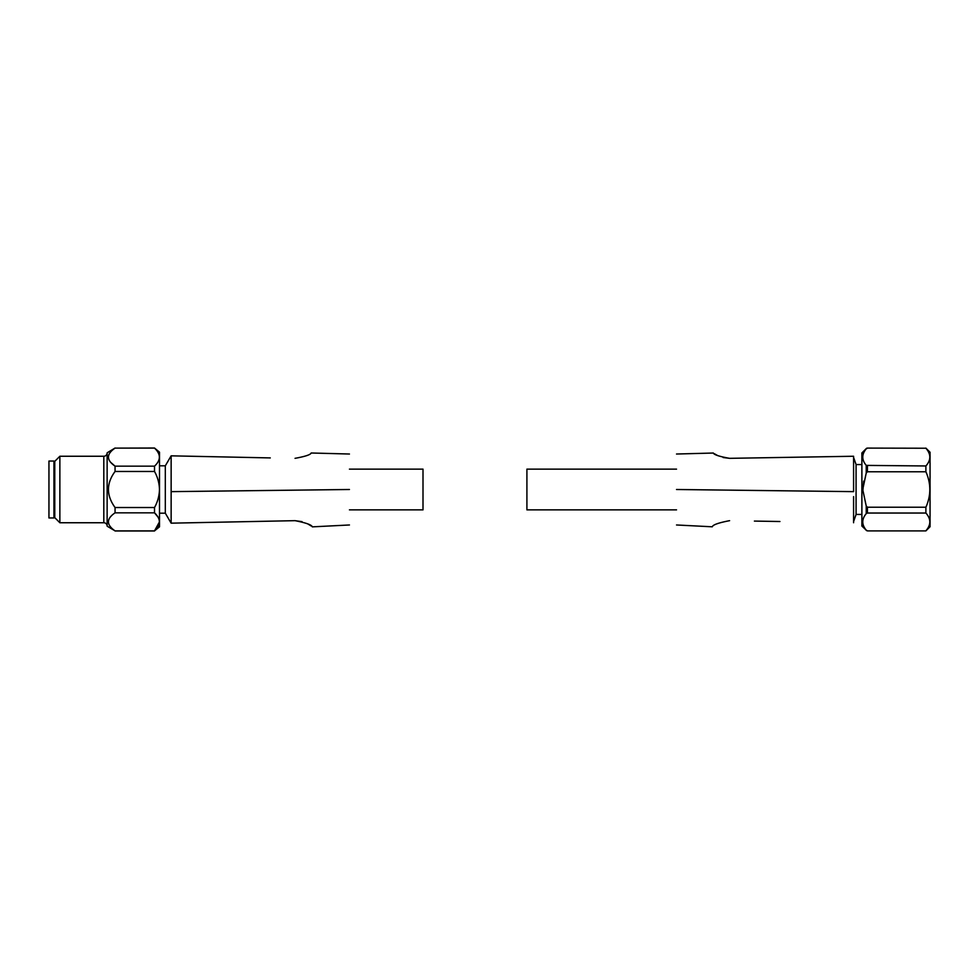 <?xml version="1.0" encoding="UTF-8"?>
<svg xmlns="http://www.w3.org/2000/svg" width="979" height="979" viewBox="0 0 979 979"><rect width="100%" height="100%" fill="white"/><g stroke="black" fill="none" stroke-linecap="round" stroke-linejoin="round"><path stroke-width="1.47" d="M107.139 526.078A3.329 3.329 0 0 0 103.811 522.749L103.811 456.251A3.329 3.329 0 0 0 107.139 452.922M270.265 457.915L171.141 455.835L165.316 465.808L165.316 513.192L171.141 523.165L295.046 520.669C306.084 522.835 311.836 524.903 312.301 526.861C311.86 524.915 306.109 522.847 295.046 520.669L302.009 521.636M349.442 509.863L423.001 509.863L423.001 469.137L349.442 469.137M165.316 465.808L159.504 465.808M165.316 513.192L159.504 513.192M158.084 517.181L154.511 512.837C160.972 518.858 160.972 524.879 154.511 530.875L159.504 526.824L159.504 452.176L154.511 448.015L115.057 448.125C106.258 454.085 106.258 460.093 115.057 466.163L115.057 471.474C106.258 483.393 106.258 495.411 115.057 507.526L115.057 512.837C106.258 518.809 106.258 524.817 115.057 530.875L154.511 530.875L159.467 521.88M154.511 448.015L154.511 448.125C160.972 454.146 160.972 460.154 154.511 466.163L154.511 471.474C157.631 477.091 159.283 483.112 159.467 489.5C159.283 495.912 157.631 501.921 154.511 507.526L154.511 512.837L115.057 512.837M115.057 448.015L107.139 452.812L107.139 526.188L115.057 530.875M154.511 530.985L115.057 530.985M103.811 456.251L59.866 456.251L59.866 522.749L103.811 522.749M59.866 456.251L54.763 461.354L54.763 517.646L59.866 522.749M54.763 463.312L53.943 463.312M54.763 515.688L53.943 515.688M53.943 517.964L53.943 461.036L48.95 461.036L48.95 517.964L53.943 517.964M295.046 458.331C305.277 456.471 310.649 454.697 311.175 452.996C310.673 454.684 305.289 456.459 295.046 458.331M171.141 456.251L171.141 491.642L349.442 489.5C349.442 441.602 349.442 441.602 349.442 489.5C349.442 537.398 349.442 537.398 349.442 489.5M171.141 491.642L171.141 522.737M311.126 525.968L307.712 523.863M154.511 471.474L115.057 471.474M115.057 507.526L154.511 507.526M154.511 448.125L115.057 448.125M110.248 461.941L115.057 466.163L154.511 466.163M110.064 517.291L111.863 515.37M866.244 448.59L861.887 452.947L861.887 526.053L866.244 530.177C861.63 524.671 861.63 519.151 866.244 513.608L866.244 506.057L862.732 489.5L866.244 472.943L866.244 465.392C861.63 459.873 861.63 454.354 866.244 448.823L866.244 448.59A1.664 1.664 0 0 1 867.418 448.101L925.889 448.235L867.418 448.101M676.526 509.863L526.91 509.863L526.91 469.137L676.526 469.137M861.887 514.44L856.074 514.44L853.578 521.623M856.074 514.44L856.074 464.56L853.578 457.377M856.074 464.56L861.887 464.56M863.674 481.081L862.805 491.727M862.732 521.893L862.805 522.994M925.889 448.101L930.05 452.261L930.05 526.739L925.889 530.899L867.418 530.899L925.889 530.899M929.854 522.553L929.793 523.214M676.526 489.5C676.526 537.398 676.526 537.398 676.526 489.5C676.526 441.602 676.526 441.602 676.526 489.5L853.578 491.642L853.578 456.251L729.6 458.331C719.332 456.508 713.924 454.745 713.385 453.032C713.899 454.733 719.308 456.495 729.6 458.331L723.126 457.523M714.499 453.791L717.778 455.627M754.405 521.085L779.933 521.513M729.6 520.669C718.537 522.798 712.773 524.842 712.284 526.8C712.736 524.842 718.513 522.798 729.6 520.669M853.578 522.737L853.578 496.634M862.732 457.095L862.805 458.209M866.244 448.823L867.418 448.235M866.244 465.392L925.889 465.967C931.127 460.081 931.127 454.17 925.889 448.235M866.244 472.943L867.418 471.768L867.418 465.967M866.244 506.057L867.418 507.232L925.889 507.232C931.127 495.447 931.127 483.626 925.889 471.768L867.418 471.768M866.244 513.608L867.418 513.033L867.418 507.232M866.244 530.177L867.418 530.765M925.889 530.765C931.127 524.866 931.127 518.956 925.889 513.033L867.418 513.033M925.889 465.967L925.889 471.768M925.889 507.232L925.889 513.033M311.175 452.996L349.442 454.023M312.301 526.861L349.442 524.977M713.385 453.032L676.526 454.023M712.284 526.8L676.526 524.977M867.418 530.899L866.244 530.41"/></g></svg>
